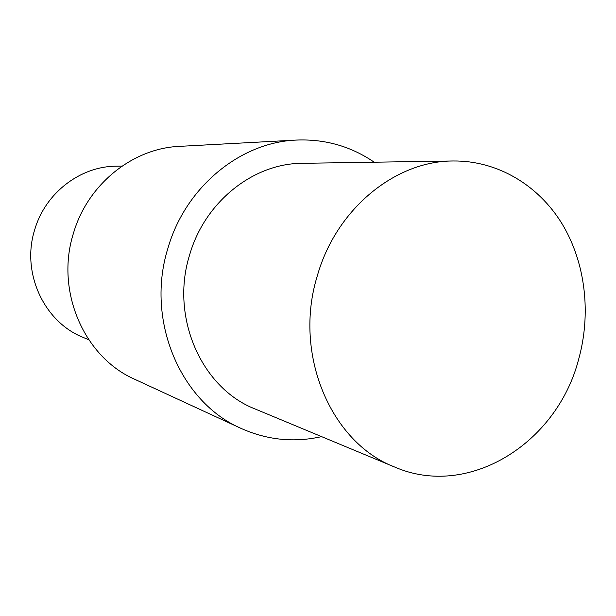<?xml version="1.0" encoding="UTF-8"?>
<svg xmlns="http://www.w3.org/2000/svg" width="616" height="616" viewBox="0 0 616 616"><rect width="100%" height="100%" fill="white"/><g stroke="black" fill="none" stroke-linecap="round" stroke-linejoin="round"><path stroke-width="0.92" d="M578.455 360.021C556.595 443.674 468.222 499.122 394.571 466.997C330.715 442.542 292.947 353.93 317.363 275.668C336.228 208.893 395.303 160.83 453.245 160.984C497.389 160.499 538.261 185.008 562 223.693C585.554 262.593 591.483 313.814 578.455 360.021M394.571 466.997L255.17 408.993C201.524 388.257 169.947 317.063 189.659 254.808C204.874 201.663 253.538 163.279 302.279 163.317L453.245 160.984M321.598 436.628C294.032 442.812 267.19 440.063 241.049 428.39C180.226 402.102 145.261 319.866 168.014 247.955C185.593 186.887 240.463 142.219 296.327 140.071C324.932 138.893 350.889 146.269 374.212 162.208M241.049 428.39L134.889 379.364C84.061 357.265 55.047 290.829 73.481 233.171C87.726 184.176 132.84 148.217 179.564 146.354L296.327 140.071M88.735 339.732L83.453 337.537C43.99 322.137 20.936 272.449 34.773 229.514C45.445 192.831 80.403 166.243 116.301 166.189L122.022 166.104"/></g></svg>
